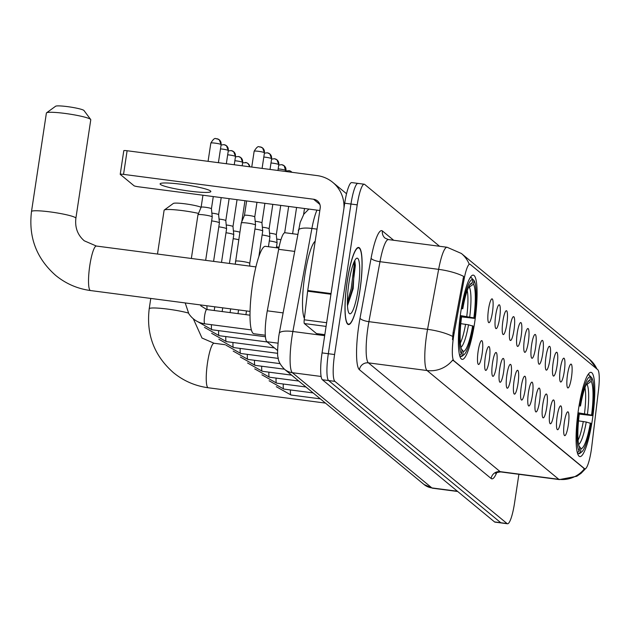 <?xml version="1.0" encoding="UTF-8"?>
<svg xmlns="http://www.w3.org/2000/svg" width="630" height="630" viewBox="0 0 630 630"><rect width="100%" height="100%" fill="white"/><g stroke="black" fill="none" stroke-linecap="round" stroke-linejoin="round"><path stroke-width="0.94" d="M474.603 322.922A42.486 7.599 97.5 0 0 473.24 275.121A42.486 7.599 97.5 0 0 460.861 311.574A42.486 7.599 97.5 0 0 462.223 359.376A42.486 7.599 97.5 0 0 474.603 322.922M592.31 420.139A42.486 7.599 97.5 0 0 590.948 372.338A42.486 7.599 97.5 0 0 578.568 408.791A42.486 7.599 97.5 0 0 579.931 456.592A42.486 7.599 97.5 0 0 592.31 420.139M567.535 374.425A12.025 2.15 -82.5 0 1 570.804 364.148A12.025 2.15 -82.5 0 1 571.426 377.638A12.025 2.15 -82.5 0 1 567.701 387.852A12.025 2.15 -82.5 0 1 567.535 374.425M560.353 368.495A12.025 2.15 -82.5 0 1 563.622 358.218A12.025 2.15 -82.5 0 1 564.244 371.7A12.025 2.15 -82.5 0 1 560.519 381.922A12.025 2.15 -82.5 0 1 560.353 368.495M553.172 362.557A12.025 2.15 -82.5 0 1 556.44 352.288A12.025 2.15 -82.5 0 1 557.062 365.77A12.025 2.15 -82.5 0 1 553.337 375.984A12.025 2.15 -82.5 0 1 553.172 362.557M545.99 356.627A12.025 2.15 -82.5 0 1 549.258 346.35A12.025 2.15 -82.5 0 1 549.88 359.84A12.025 2.15 -82.5 0 1 546.155 370.054A12.025 2.15 -82.5 0 1 545.99 356.627M538.808 350.697A12.025 2.15 -82.5 0 1 542.068 340.42A12.025 2.15 -82.5 0 1 542.698 353.91A12.025 2.15 -82.5 0 1 538.973 364.124A12.025 2.15 -82.5 0 1 538.808 350.697M531.625 344.767A12.025 2.15 -82.5 0 1 534.886 334.491A12.025 2.15 -82.5 0 1 535.516 347.981A12.025 2.15 -82.5 0 1 531.791 358.194A12.025 2.15 -82.5 0 1 531.625 344.767M524.443 338.838A12.025 2.15 -82.5 0 1 527.704 328.561A12.025 2.15 -82.5 0 1 528.334 342.043A12.025 2.15 -82.5 0 1 524.609 352.257A12.025 2.15 -82.5 0 1 524.443 338.838M517.261 332.9A12.025 2.15 -82.5 0 1 520.522 322.623A12.025 2.15 -82.5 0 1 521.152 336.113A12.025 2.15 -82.5 0 1 517.427 346.327A12.025 2.15 -82.5 0 1 517.261 332.9M510.079 326.97A12.025 2.15 -82.5 0 1 513.34 316.693A12.025 2.15 -82.5 0 1 513.97 330.183A12.025 2.15 -82.5 0 1 510.245 340.397A12.025 2.15 -82.5 0 1 510.079 326.97M502.897 321.04A12.025 2.15 -82.5 0 1 506.158 310.763A12.025 2.15 -82.5 0 1 506.788 324.253A12.025 2.15 -82.5 0 1 503.063 334.467A12.025 2.15 -82.5 0 1 502.897 321.04M495.716 315.11A12.025 2.15 -82.5 0 1 498.976 304.833A12.025 2.15 -82.5 0 1 499.606 318.323A12.025 2.15 -82.5 0 1 495.881 328.537A12.025 2.15 -82.5 0 1 495.716 315.11M488.534 309.173A12.025 2.15 -82.5 0 1 491.794 298.904A12.025 2.15 -82.5 0 1 492.424 312.385A12.025 2.15 -82.5 0 1 488.699 322.599A12.025 2.15 -82.5 0 1 488.534 309.173M564.362 422.131A12.025 2.15 -82.5 0 1 567.622 411.863A12.025 2.15 -82.5 0 1 568.252 425.344A12.025 2.15 -82.5 0 1 564.527 435.558A12.025 2.15 -82.5 0 1 564.362 422.131M557.18 416.202A12.025 2.15 -82.5 0 1 560.44 405.925A12.025 2.15 -82.5 0 1 561.07 419.415A12.025 2.15 -82.5 0 1 557.345 429.628A12.025 2.15 -82.5 0 1 557.18 416.202M549.998 410.272A12.025 2.15 -82.5 0 1 553.258 399.995A12.025 2.15 -82.5 0 1 553.888 413.485A12.025 2.15 -82.5 0 1 550.163 423.699A12.025 2.15 -82.5 0 1 549.998 410.272M542.816 404.342A12.025 2.15 -82.5 0 1 546.076 394.065A12.025 2.15 -82.5 0 1 546.706 407.555A12.025 2.15 -82.5 0 1 542.981 417.769A12.025 2.15 -82.5 0 1 542.816 404.342M535.634 398.412A12.025 2.15 -82.5 0 1 538.894 388.135A12.025 2.15 -82.5 0 1 539.524 401.617A12.025 2.15 -82.5 0 1 535.799 411.839A12.025 2.15 -82.5 0 1 535.634 398.412M528.452 392.474A12.025 2.15 -82.5 0 1 531.712 382.205A12.025 2.15 -82.5 0 1 532.342 395.687A12.025 2.15 -82.5 0 1 528.617 405.901A12.025 2.15 -82.5 0 1 528.452 392.474M521.27 386.544A12.025 2.15 -82.5 0 1 524.53 376.267A12.025 2.15 -82.5 0 1 525.16 389.757A12.025 2.15 -82.5 0 1 521.435 399.971A12.025 2.15 -82.5 0 1 521.27 386.544M514.088 380.614A12.025 2.15 -82.5 0 1 517.348 370.338A12.025 2.15 -82.5 0 1 517.978 383.827A12.025 2.15 -82.5 0 1 514.253 394.041A12.025 2.15 -82.5 0 1 514.088 380.614M506.906 374.685A12.025 2.15 -82.5 0 1 510.166 364.408A12.025 2.15 -82.5 0 1 510.796 377.898A12.025 2.15 -82.5 0 1 507.063 388.111A12.025 2.15 -82.5 0 1 506.906 374.685M499.724 368.755A12.025 2.15 -82.5 0 1 502.984 358.478A12.025 2.15 -82.5 0 1 503.614 371.96A12.025 2.15 -82.5 0 1 499.881 382.182A12.025 2.15 -82.5 0 1 499.724 368.755M492.542 362.817A12.025 2.15 -82.5 0 1 495.802 352.548A12.025 2.15 -82.5 0 1 496.432 366.03A12.025 2.15 -82.5 0 1 492.699 376.244A12.025 2.15 -82.5 0 1 492.542 362.817M485.36 356.887A12.025 2.15 -82.5 0 1 488.62 346.61A12.025 2.15 -82.5 0 1 489.25 360.1A12.025 2.15 -82.5 0 1 485.517 370.314A12.025 2.15 -82.5 0 1 485.36 356.887M478.178 350.957A12.025 2.15 -82.5 0 1 481.438 340.68A12.025 2.15 -82.5 0 1 482.068 354.17A12.025 2.15 -82.5 0 1 478.335 364.384A12.025 2.15 -82.5 0 1 478.178 350.957M591.759 446.544A21.64 3.867 -82.5 0 1 591.255 450.285A21.64 3.867 -82.5 0 1 584.947 468.854A21.64 3.867 -82.5 0 1 584.538 468.665L453.86 360.738A21.64 3.867 -82.5 0 1 454.191 332.931L464.129 279.106A21.64 3.867 -82.5 0 1 469.822 264.183A21.64 3.867 -82.5 0 1 470.232 264.372L597.712 369.652A21.64 3.867 -82.5 0 1 598.5 390.08L591.759 446.544M277.594 350.54L266.931 341.728A24.05 4.3 -82.5 0 1 267.293 310.826L278.657 249.315A24.05 4.3 -82.5 0 1 284.981 232.738L297.541 234.384M359.84 291.202A38.879 6.954 97.5 0 0 358.596 247.456A38.879 6.954 97.5 0 0 347.264 280.815A38.879 6.954 97.5 0 0 348.508 324.552A38.879 6.954 97.5 0 0 359.84 291.202M584.459 468.775L452.749 359.99A28.059 27.429 129.6 0 1 427.077 370.534A32.067 5.733 -82.5 0 1 426.652 334.735A32.067 5.733 -82.5 0 1 427.557 329.332L438.637 269.356A32.067 5.733 -82.5 0 1 447.072 247.251L388.426 239.581A32.067 5.733 97.5 0 0 379.984 261.686L368.912 321.662A32.067 5.733 97.5 0 0 368.007 327.065A32.067 5.733 97.5 0 0 368.424 362.864L500.141 471.642A32.067 5.733 97.5 0 0 500.748 471.925C497.212 472.342 495.526 472.862 495.668 473.5L496.503 472.02M358.431 183.613A24.05 4.3 97.5 0 0 357.974 183.401L351.713 182.582A24.05 4.3 97.5 0 0 344.712 203.214L322.072 352.894L328.325 353.714A24.05 4.3 97.5 0 0 328.639 380.559L500.803 522.742A24.05 4.3 97.5 0 0 501.259 522.955A24.05 4.3 97.5 0 1 500.803 522.742L328.639 380.559A24.05 4.3 97.5 0 1 328.325 353.714L350.965 204.033L328.325 353.714L334.585 354.532A24.05 4.3 97.5 0 0 334.9 381.37L507.063 523.562A24.05 4.3 97.5 0 0 507.52 523.766A24.05 4.3 97.5 0 0 514.529 503.134L518.892 474.295M357.974 183.401A24.05 4.3 97.5 0 0 350.965 204.033A24.05 4.3 97.5 0 1 357.974 183.401L364.227 184.22A24.05 4.3 97.5 0 0 357.218 204.852L334.585 354.532M452.505 339.68L453.057 332.782L463.617 276.381A28.059 7.796 -169.5 0 0 438.637 269.356L379.984 261.686A8.017 2.229 10.5 0 1 371.094 258.245A40.076 7.166 -82.5 0 1 382.402 230.966L393.671 240.266M439.567 246.275L364.683 184.425A24.05 4.3 97.5 0 0 364.227 184.22M322.072 352.894A24.05 4.3 97.5 0 0 322.387 379.74L494.55 521.923A24.05 4.3 97.5 0 0 495.007 522.136L507.52 523.766M347.327 280.87A38.477 6.883 97.5 0 0 348.563 324.159A38.477 6.883 97.5 0 0 359.777 291.147A38.477 6.883 97.5 0 0 358.541 247.858A38.477 6.883 97.5 0 0 347.327 280.87M315.189 241.203A40.076 7.166 97.5 0 0 304.841 275.129A40.076 7.166 97.5 0 0 304.385 318.457M358.092 289.753A28.059 5.016 97.5 0 0 356.226 258.536A28.059 5.016 97.5 0 0 349.012 282.256A28.059 5.016 97.5 0 0 349.067 313.244A28.059 5.016 97.5 0 0 358.092 289.753M347.492 305.755L353.194 288.627L354.659 260.686M353.918 262.269L354.107 265.34L351.225 288.572L347.39 302.077M354.879 261.08L355.344 265.498L352.469 288.737L347.453 305.038M198.537 213.397A22.444 2.465 -171.4 0 0 164.28 210.034L173.337 203.451A14.427 1.583 8.6 0 1 186.196 203.978A14.427 1.583 8.6 0 1 201.088 207.309M164.28 210.034A22.444 2.465 -171.4 0 0 164.107 210.286L157.492 254.04M578.001 412.776L591.578 415.099A34.469 6.166 97.5 0 0 591.176 381.355L591.727 377.709L589.845 375.85M579.127 405.279L579.899 405.46A38.154 6.82 97.5 0 1 590.436 376.638L589.113 374.85A39.761 7.111 97.5 0 0 589.034 374.842A39.761 7.111 97.5 0 0 587.451 375.511M591.727 377.709A38.154 6.82 97.5 0 1 592.176 415.595L579.277 414.091M577.954 413.162L578.71 413.335A38.154 6.82 97.5 0 0 579.151 451.222L577.348 452.6M578.71 413.335L579.309 413.831A34.469 6.166 97.5 0 0 579.702 447.576L579.151 451.222M590.436 376.638L589.885 380.284A34.469 6.166 97.5 0 0 588.727 380.709A34.469 6.166 97.5 0 0 580.498 405.956L579.899 405.46M592.176 415.595L591.578 415.099M587.562 382.064L589.885 380.284M580.498 405.956L579.017 405.964M591.176 381.355L585.979 385.095M581.805 451.828A38.154 6.82 97.5 0 1 580.451 452.293L578.647 453.671A39.761 7.111 97.5 0 0 578.726 453.687A39.761 7.111 97.5 0 0 580.088 453.198L581.805 451.828A38.154 6.82 97.5 0 0 590.987 423.47L586.247 422.021L578.529 420.879M578.647 453.671L577.631 453.537M580.451 452.293L581.002 448.647A34.469 6.166 97.5 0 0 590.381 422.974M579.057 446.016L581.002 448.647M250.078 311.417L90.555 290.556C77.49 288.776 65.874 283.736 55.692 275.42C36.469 258.473 28.405 237.179 31.5 211.538A22.444 2.465 8.6 0 1 52.054 212.168A22.444 2.465 8.6 0 1 75.584 217.759A22.444 2.465 8.6 0 1 75.883 218.256L90.775 119.779A22.444 2.465 -171.4 0 0 90.681 119.495A22.444 2.465 -171.4 0 0 90.484 119.29A22.444 2.465 -171.4 0 0 68.174 113.872A22.444 2.465 -171.4 0 0 46.565 112.817L55.621 106.234A14.427 1.583 8.6 0 1 69.513 106.911A14.427 1.583 8.6 0 1 83.853 110.392A14.427 1.583 8.6 0 1 83.979 110.518A14.427 1.583 8.6 0 1 84.042 110.644M46.565 112.817A22.444 2.465 -171.4 0 0 46.392 113.069L31.5 211.538M460.286 315.559L473.862 317.882A34.469 6.166 97.5 0 0 473.469 284.138L474.02 280.492L472.138 278.633M278.885 248.086L265.435 246.33A44.084 7.883 97.5 0 0 252.583 284.154A44.084 7.883 97.5 0 0 254 333.758L265.325 335.239M461.42 308.062L462.184 308.243A38.154 6.82 97.5 0 1 472.72 279.421L471.397 277.633A39.761 7.111 97.5 0 0 471.319 277.625A39.761 7.111 97.5 0 0 469.736 278.295M474.02 280.492A38.154 6.82 97.5 0 1 474.461 318.378L461.562 316.874M460.239 315.945L460.995 316.118A38.154 6.82 97.5 0 0 461.444 354.005L459.64 355.383M460.995 316.118L461.593 316.614A34.469 6.166 97.5 0 0 461.995 350.359L461.444 354.005M472.72 279.421L472.169 283.067A34.469 6.166 97.5 0 0 471.012 283.5A34.469 6.166 97.5 0 0 462.79 308.739L462.184 308.243M474.461 318.378L473.862 317.882M469.846 284.847L472.169 283.067M462.79 308.739L461.302 308.747M473.469 284.138L468.263 287.878M464.09 354.611A38.154 6.82 97.5 0 1 462.735 355.076L460.932 356.454A39.761 7.111 97.5 0 0 461.01 356.47A39.761 7.111 97.5 0 0 462.373 355.981L464.09 354.611A38.154 6.82 97.5 0 0 473.272 326.253L468.531 324.804L460.813 323.662M460.932 356.454L459.916 356.32M462.735 355.076L463.286 351.43A34.469 6.166 97.5 0 0 472.673 325.757M461.341 348.8L463.286 351.43M233.179 238.683A7.213 0.787 8.6 0 1 238.739 239.731M233.407 230.911A5.213 0.575 8.6 0 1 234.171 231.005A5.213 0.575 8.6 0 1 239.873 232.234M225.997 232.754A7.213 0.787 8.6 0 1 233.683 234.565A7.213 0.787 8.6 0 1 233.777 234.707A7.213 0.787 8.6 0 1 233.777 234.722L232.982 226.532A5.213 0.575 8.6 0 1 232.982 226.548M226.225 224.981A5.213 0.575 8.6 0 1 226.989 225.075A5.213 0.575 8.6 0 1 232.919 226.43A5.213 0.575 8.6 0 1 232.982 226.532L237.045 199.678M218.815 226.824A7.213 0.787 8.6 0 1 226.501 228.635A7.213 0.787 8.6 0 1 226.595 228.769A7.213 0.787 8.6 0 1 226.595 228.792L221.508 262.411M219.043 219.051A5.213 0.575 8.6 0 1 219.807 219.138A5.213 0.575 8.6 0 1 225.737 220.5A5.213 0.575 8.6 0 1 225.8 220.602A5.213 0.575 8.6 0 1 225.8 220.618L226.595 228.769M211.633 220.894A7.213 0.787 8.6 0 1 219.319 222.705A7.213 0.787 8.6 0 1 219.413 222.839A7.213 0.787 8.6 0 1 219.413 222.862L213.586 261.379M211.861 213.113A5.213 0.575 8.6 0 1 212.625 213.208A5.213 0.575 8.6 0 1 218.555 214.57A5.213 0.575 8.6 0 1 218.618 214.673A5.213 0.575 8.6 0 1 218.618 214.688L219.413 222.839M198.056 214.932A7.213 0.787 8.6 0 1 197.962 214.775A7.213 0.787 8.6 0 1 197.97 214.751A7.213 0.787 8.6 0 1 203.931 214.885A7.213 0.787 8.6 0 1 212.137 216.775A7.213 0.787 8.6 0 1 212.231 216.909A7.213 0.787 8.6 0 1 212.231 216.933L211.436 208.735A5.213 0.575 8.6 0 1 211.436 208.75M201.206 207.309A5.213 0.575 8.6 0 1 201.135 207.191A5.213 0.575 8.6 0 1 205.443 207.278A5.213 0.575 8.6 0 1 211.373 208.64A5.213 0.575 8.6 0 1 211.436 208.735L213.279 196.568M202.947 195.213L201.135 207.183A5.213 0.575 8.6 0 1 201.143 207.183L197.97 214.751M276.491 246.842A7.213 0.787 8.6 0 1 279.058 247.251M276.727 239.069A5.213 0.575 8.6 0 1 277.491 239.164A5.213 0.575 8.6 0 1 280.925 239.746M269.309 240.912A7.213 0.787 8.6 0 1 276.995 242.731A7.213 0.787 8.6 0 1 277.09 242.865A7.213 0.787 8.6 0 1 277.09 242.889L276.357 247.755M269.545 233.139A5.213 0.575 8.6 0 1 270.309 233.234A5.213 0.575 8.6 0 1 276.231 234.596A5.213 0.575 8.6 0 1 276.302 234.691A5.213 0.575 8.6 0 1 276.302 234.707L280.736 205.388M262.127 234.982A7.213 0.787 8.6 0 1 269.813 236.793A7.213 0.787 8.6 0 1 269.908 236.935A7.213 0.787 8.6 0 1 269.908 236.959L268.435 246.724M262.363 227.209A5.213 0.575 8.6 0 1 263.127 227.304A5.213 0.575 8.6 0 1 269.049 228.666A5.213 0.575 8.6 0 1 269.12 228.761A5.213 0.575 8.6 0 1 269.12 228.777L269.908 236.935M254.945 229.052A7.213 0.787 8.6 0 1 262.631 230.864A7.213 0.787 8.6 0 1 262.726 231.005A7.213 0.787 8.6 0 1 262.726 231.021L261.938 222.831A5.213 0.575 8.6 0 1 261.938 222.847M255.181 221.28A5.213 0.575 8.6 0 1 255.945 221.374A5.213 0.575 8.6 0 1 261.867 222.729A5.213 0.575 8.6 0 1 261.938 222.831L264.891 203.317M241.377 223.091A7.213 0.787 8.6 0 1 241.282 222.933A7.213 0.787 8.6 0 1 241.282 222.91A7.213 0.787 8.6 0 1 247.243 223.052A7.213 0.787 8.6 0 1 255.449 224.934A7.213 0.787 8.6 0 1 255.544 225.067A7.213 0.787 8.6 0 1 255.544 225.091L249.756 263.379A7.213 0.787 8.6 0 1 249.693 263.458M244.519 215.468A5.213 0.575 8.6 0 1 244.456 215.358A5.213 0.575 8.6 0 1 248.763 215.436A5.213 0.575 8.6 0 1 254.685 216.799A5.213 0.575 8.6 0 1 254.756 216.901A5.213 0.575 8.6 0 1 254.756 216.917L255.544 225.067M246.637 200.931L244.456 215.35A5.213 0.575 8.6 0 1 244.456 215.342L241.282 222.91M160.453 184.432A25.649 2.811 -171.4 0 0 187.354 190.819A25.649 2.811 -171.4 0 0 210.837 191.544A25.649 2.811 -171.4 0 0 210.507 190.977A25.649 2.811 -171.4 0 0 183.606 184.59A25.649 2.811 -171.4 0 0 160.114 183.873A25.649 2.811 -171.4 0 0 160.453 184.432M326.08 326.403L304.369 323.56L316.488 333.577L324.828 334.664M343.956 208.168A32.067 31.35 -50.4 0 0 332.782 182.385A32.067 31.35 -50.4 0 0 317.134 175.597L127.11 150.743L123.535 174.376L313.559 199.23A8.017 7.836 129.6 0 1 320.19 208.128L307.731 290.501L331.049 293.556M123.842 150.767A4.008 0.441 8.6 0 1 123.795 150.68A4.008 0.441 8.6 0 1 127.11 150.743M123.535 174.376A4.008 0.441 -171.4 0 0 120.22 174.313A4.008 0.441 -171.4 0 0 120.275 174.4L134.017 185.748A4.008 0.441 -171.4 0 0 138.569 186.795L319.827 210.507M304.369 323.56A4.008 0.717 -82.5 0 1 304.227 319.78L307.637 291.194A4.008 0.717 -82.5 0 1 307.731 290.501M464.129 279.106L462.995 278.956M454.191 332.931L453.057 332.782M453.86 360.738L453.088 360.636M584.538 468.665L583.766 468.562M294.399 251.378L278.657 249.315M283.043 312.889L267.293 310.826M277.925 343.169L266.931 341.728M496.7 472.697A40.076 7.166 -82.5 0 1 491.124 478.493L359.415 369.716A8.017 7.836 129.6 0 1 368.424 362.864L427.077 370.534L558.786 479.312A28.059 27.429 -50.4 0 0 584.451 468.783M359.415 369.716A40.076 7.166 -82.5 0 1 358.887 324.978A40.076 7.166 -82.5 0 1 360.021 318.213L371.094 258.245M469.169 264.096A28.059 27.429 -50.4 0 0 461.373 253.473L447.072 247.251M461.373 253.473L589.523 359.313A28.059 27.429 129.6 0 1 596.917 368.999M452.647 336.412A28.059 7.796 -169.5 0 0 427.557 329.332L368.912 321.662A8.017 2.229 10.5 0 1 360.021 318.213M585.53 468.704L581.088 473.311L576.781 476.264L559.393 479.595A32.067 5.733 -82.5 0 1 558.786 479.312L500.141 471.642A8.017 7.836 129.6 0 0 491.124 478.493M334.9 381.37L322.387 379.74M507.063 523.562L494.55 521.923M357.218 204.852L344.712 203.214M388.426 239.581L385.119 238.164A8.017 7.836 129.6 0 1 382.402 230.966M316.992 210.129A32.067 5.733 97.5 0 0 311.897 228.47L292.871 331.506A32.067 5.733 97.5 0 0 291.966 336.916A32.067 5.733 97.5 0 0 292.383 372.708L431.873 487.911A32.067 5.733 97.5 0 0 432.487 488.195L424.053 484.517L284.555 369.314A16.034 15.671 129.6 0 0 292.383 372.708L321.127 376.464M457.411 491.25L431.873 487.911A16.034 15.671 129.6 0 1 424.053 484.517M324.678 335.664L292.871 331.506A16.034 4.457 -169.5 0 0 279.248 333.443L300.163 222.445L303.888 214.105L308.881 209.073M298.274 230.407A16.034 4.457 -169.5 0 1 311.897 228.47L317.008 229.139M325.466 403.098L208.27 387.773A22.444 4.016 -82.5 0 1 207.845 387.576A22.444 4.016 -82.5 0 1 207.546 362.518A22.444 4.016 -82.5 0 1 214.09 343.263L201.994 338.026L193.315 318.804M208.27 387.773C195.206 385.993 183.59 380.953 173.407 372.637C154.185 355.69 146.121 334.396 149.215 308.755A22.444 2.465 8.6 0 1 163.973 308.661A22.444 2.465 8.6 0 1 188.386 313.047M584.483 413.627A29.657 5.3 97.5 0 0 584.947 387.749M587.436 414.146A30.831 5.513 97.5 0 0 587.089 384.489M578.655 444.402A30.831 5.513 97.5 0 0 586.247 422.021M578.096 440.149A29.657 5.3 97.5 0 0 583.285 421.502M90.555 290.556A22.444 4.016 -82.5 0 1 90.129 290.359A22.444 4.016 -82.5 0 1 89.83 265.301A22.444 4.016 -82.5 0 1 96.374 246.046L84.278 240.81C77.624 235.053 74.828 227.54 75.883 218.256M466.767 316.41A29.657 5.3 97.5 0 0 467.232 290.532M469.72 316.929A30.831 5.513 97.5 0 0 469.374 287.272M460.94 347.185A30.831 5.513 97.5 0 0 468.531 324.804M460.38 342.94A29.657 5.3 97.5 0 0 465.578 324.285M320.316 398.845L291.044 395.018A7.213 1.291 -82.5 0 1 290.839 394.876A7.213 1.291 -82.5 0 1 290.469 389.946M313.134 392.915L283.862 389.088A7.213 1.291 -82.5 0 1 283.657 388.946A7.213 1.291 -82.5 0 1 283.287 384.016M305.952 386.985L276.68 383.15A7.213 1.291 -82.5 0 1 276.475 383.016A7.213 1.291 -82.5 0 1 276.105 378.087M298.77 381.048L269.498 377.22A7.213 1.291 -82.5 0 1 269.293 377.086A7.213 1.291 -82.5 0 1 268.923 372.157M291.588 375.118L262.316 371.291A7.213 1.291 -82.5 0 1 262.111 371.157A7.213 1.291 -82.5 0 1 261.741 366.227M284.406 369.188L255.134 365.361A7.213 1.291 -82.5 0 1 254.93 365.219A7.213 1.291 -82.5 0 1 254.559 360.289M280.066 363.628L247.952 359.431A7.213 1.291 -82.5 0 1 247.748 359.289A7.213 1.291 -82.5 0 1 247.377 354.359M278.302 358.407L240.77 353.493A7.213 1.291 -82.5 0 1 240.566 353.359A7.213 1.291 -82.5 0 1 240.195 348.429M245.487 162.453A5.213 5.095 129.6 0 1 249.811 166.793M277.673 353.328L233.588 347.563A7.213 1.291 -82.5 0 1 233.383 347.429A7.213 1.291 -82.5 0 1 233.013 342.5M238.305 156.523A5.213 5.095 129.6 0 1 242.613 162.312A5.213 0.575 8.6 0 1 242.684 162.422A5.213 0.575 8.6 0 1 242.582 162.508M274.42 347.91L226.406 341.633A7.213 1.291 -82.5 0 1 226.202 341.499A7.213 1.291 -82.5 0 1 225.831 336.57M234.856 160.752A5.213 0.575 8.6 0 1 242.613 162.312M231.123 150.594A5.213 5.095 129.6 0 1 235.431 156.374A5.213 0.575 8.6 0 1 235.502 156.492A5.213 0.575 8.6 0 1 235.4 156.579M267.238 341.98L219.224 335.703A7.213 1.291 -82.5 0 1 219.019 335.562A7.213 1.291 -82.5 0 1 218.649 330.632M227.674 154.815A5.213 0.575 8.6 0 1 235.431 156.374M223.941 144.656A5.213 5.095 129.6 0 1 228.249 150.444A5.213 0.575 8.6 0 1 228.32 150.562A5.213 0.575 8.6 0 1 228.218 150.649M265.443 336.751L212.042 329.773A7.213 1.291 -82.5 0 1 211.838 329.632A7.213 1.291 -82.5 0 1 211.467 324.702M220.492 148.885A5.213 0.575 8.6 0 1 228.249 150.444M216.759 138.726A5.213 5.095 129.6 0 1 221.067 144.514A5.213 0.575 8.6 0 1 221.138 144.624A5.213 0.575 8.6 0 1 221.036 144.719M251.409 329.923L204.86 323.836A7.213 1.291 -82.5 0 1 204.655 323.702A7.213 1.291 -82.5 0 1 204.632 315.724A7.213 1.291 -82.5 0 1 206.734 309.535L200.923 305.889L200.379 304.92M210.9 143.183A5.213 0.575 8.6 0 1 210.837 143.073A5.213 0.575 8.6 0 1 215.602 143.215A5.213 0.575 8.6 0 1 221.067 144.514M288.808 170.612A5.213 5.095 129.6 0 1 291.942 172.305M281.626 164.682A5.213 5.095 129.6 0 1 285.933 170.47A5.213 0.575 8.6 0 1 285.996 170.58A5.213 0.575 8.6 0 1 285.902 170.675M278.176 168.911A5.213 0.575 8.6 0 1 285.933 170.47M274.444 158.752A5.213 5.095 129.6 0 1 278.751 164.54A5.213 0.575 8.6 0 1 278.814 164.65A5.213 0.575 8.6 0 1 278.72 164.737M270.995 162.981A5.213 0.575 8.6 0 1 278.751 164.54M267.262 152.822A5.213 5.095 129.6 0 1 271.569 158.602A5.213 0.575 8.6 0 1 271.632 158.721A5.213 0.575 8.6 0 1 271.538 158.807M263.812 157.051A5.213 0.575 8.6 0 1 271.569 158.602M260.08 146.892A5.213 5.095 129.6 0 1 264.387 152.673A5.213 0.575 8.6 0 1 264.45 152.791A5.213 0.575 8.6 0 1 264.356 152.877M235.525 261.324A7.213 0.787 8.6 0 1 235.486 261.222A7.213 0.787 8.6 0 1 242.093 261.426A7.213 0.787 8.6 0 1 249.661 263.222A7.213 0.787 8.6 0 1 249.716 263.277A7.213 0.787 8.6 0 1 249.756 263.379L249.771 266.112M254.221 151.342A5.213 0.575 8.6 0 1 254.15 151.231A5.213 0.575 8.6 0 1 258.922 151.373A5.213 0.575 8.6 0 1 264.387 152.673M313.559 199.23L319.875 204.451M330.939 294.241L307.637 291.194M304.227 319.78L326.639 322.71M584.947 468.854L584.246 468.759M589.523 359.313L597.177 369.219M559.393 479.595L500.748 471.925M284.555 369.314C280.397 365.069 278.255 361.147 278.137 357.549C277.239 356.241 277.428 349.28 278.704 336.656L279.248 333.443M432.487 488.195L457.703 491.487M347.571 324.025L348.563 324.159M357.557 247.724L358.541 247.858M149.215 308.755L150.775 298.431M577.631 453.545L578.726 453.687M225.178 344.712L214.09 343.263M459.916 356.328L461.01 356.47M255.898 266.907L96.374 246.046M83.979 110.518L90.681 119.495M276.279 386.694L291.044 395.018M269.097 380.756L283.862 389.088M261.915 374.826L276.68 383.15M254.733 368.897L269.498 377.22M247.551 362.967L262.316 371.291M240.369 357.037L255.134 365.361M233.187 351.099L247.952 359.431M245.92 314.661L246.487 310.952M226.005 345.169L240.77 353.493M237.998 313.622L238.565 309.913M249.866 166.8L248.031 163.556L246.614 162.721L242.629 162.8M218.823 339.239L233.588 347.563M230.076 312.582L230.643 308.873M244.975 200.71L241.802 221.681M242.172 165.792L242.684 162.422L240.849 157.626L238.368 156.5L235.447 156.87M211.641 333.309L226.406 341.633M222.154 311.551L222.721 307.842M229.43 263.45L233.777 234.722M234.25 164.753L235.502 156.492L233.667 151.696L231.186 150.57L228.265 150.94M204.459 327.38L219.224 335.703M214.232 310.511L214.798 306.802M229.123 198.639L225.808 220.61M226.327 163.721L228.32 150.562L226.485 145.766L224.004 144.64L221.083 145.01M206.876 305.77L207.081 309.582M197.277 321.442L212.042 329.773M221.201 197.607L218.626 214.68M218.405 162.682L221.138 144.624L219.303 139.828L216.822 138.702C215.964 139.789 215.507 135.489 210.837 143.073L208.073 161.335M204.86 323.836C198.103 322.859 192.756 319.497 188.827 313.756L185.204 302.935M191.355 258.465L197.962 214.775M250.031 315.197L206.734 309.535M205.664 260.34L212.231 216.933M304.503 208.498L303.589 214.562M296.58 207.459L292.611 233.738M291.95 172.305L289.383 170.706L285.941 170.958M288.658 206.427L284.673 232.761M285.863 171.51L284.169 165.785L281.689 164.658L278.759 165.029M276.302 234.691L277.09 242.865M277.94 170.47L278.814 164.65L276.987 159.855L274.507 158.728L271.577 159.099M272.814 204.356L269.12 228.769M270.018 169.431L271.632 158.721L269.805 153.925L267.325 152.799L264.395 153.169M258.883 256.441L262.726 231.021M262.096 168.399L264.45 152.791L262.623 147.995L260.143 146.869C259.276 147.948 258.82 143.648 254.15 151.231L251.756 167.044M235.234 264.206L241.282 222.933M256.969 202.285L254.756 216.909M332.782 182.385L346.531 193.741M120.22 174.313L123.795 150.68M316.567 333.609L324.828 334.688"/></g></svg>
